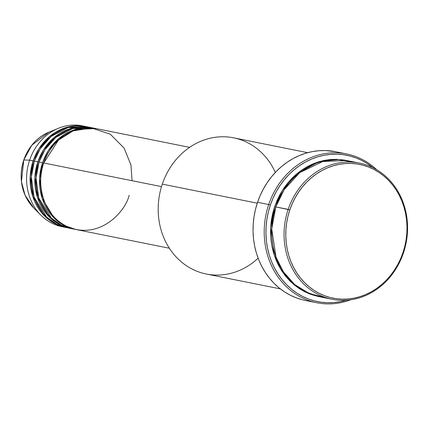 <?xml version="1.0" encoding="UTF-8"?>
<svg xmlns="http://www.w3.org/2000/svg" width="429" height="429" viewBox="0 0 429 429"><rect width="100%" height="100%" fill="white"/><g stroke="black" fill="none" stroke-linecap="round" stroke-linejoin="round"><path stroke-width="0.64" d="M85.972 126.566A51.448 45.512 -78.7 0 1 86.556 126.689L66.13 127.515L49.587 136.497L38.9 148.788L33.156 160.864L34.282 161.245L29.628 160.156L33.156 160.864A51.448 45.512 -78.7 0 0 65.728 227.45A51.448 45.512 -78.7 0 0 66.313 227.563L54.751 223.536L44.841 216.28L32.711 196.359L30.175 176.437L33.156 160.864A51.448 45.512 -78.7 0 1 85.972 126.566L82.443 125.858A51.448 45.512 101.3 0 0 29.628 160.156L23.772 159.974L31.821 145.211L48.836 132.223A44.809 39.64 101.3 0 0 23.809 159.969L29.628 160.156A51.448 45.512 -78.7 0 1 58.36 128.309A51.448 45.512 -78.7 0 1 84.197 126.249M189.597 147.362L96.557 128.689A51.448 45.512 101.3 0 0 43.742 162.988C37.216 176.56 38.605 215.143 69.975 227.751C101.802 239.039 126.029 210.146 129.124 195.275M95.383 128.453L91.849 127.745A51.448 45.512 101.3 0 0 39.039 162.044L42.568 162.752A51.448 45.512 -78.7 0 0 75.134 229.338A51.448 45.512 -78.7 0 0 75.724 229.451L64.162 225.423L54.252 218.168L42.122 198.246L39.581 178.325L42.568 162.752L43.694 163.133L42.568 162.752A51.448 45.512 -78.7 0 1 95.383 128.453A51.448 45.512 -78.7 0 1 95.967 128.577L75.542 129.402L58.993 138.385L48.311 150.676L42.568 162.752L39.039 162.044L36.041 177.837L38.766 198.059L51.378 218.088L61.578 225.198L73.38 228.941M90.675 127.51L87.146 126.802A51.448 45.512 101.3 0 0 34.331 161.1L37.859 161.808A51.448 45.512 -78.7 0 0 70.431 228.394A51.448 45.512 -78.7 0 0 71.021 228.507L59.454 224.48L49.544 217.224L37.42 197.302L34.878 177.381L37.859 161.808L38.991 162.189L37.859 161.808A51.448 45.512 -78.7 0 1 90.675 127.51A51.448 45.512 -78.7 0 1 91.264 127.633L70.839 128.459L54.29 137.441L43.602 149.732L37.859 161.808L34.331 161.1L31.338 176.893L34.057 197.115L46.67 217.144L56.875 224.254L68.672 227.997M359.464 163.084L347.115 160.602A69.455 61.438 101.3 0 0 275.82 206.907L289.822 209.91A68.168 60.301 -78.7 0 1 368.195 166.876A68.168 60.301 -78.7 0 1 402.954 252.686L403.437 252.971A69.455 61.438 101.3 0 0 368.018 165.54A69.455 61.438 101.3 0 0 288.17 209.39A69.455 61.438 -78.7 0 1 359.464 163.084A69.455 61.438 -78.7 0 1 403.437 252.971A69.455 61.438 -78.7 0 1 332.137 299.276A69.455 61.438 -78.7 0 1 288.17 209.39L275.82 206.907L271.745 228.952L276.035 257.212L283.36 271.777L294.669 284.529L309.384 293.602L326.035 297.678M307.663 152.686L233.607 137.827A69.455 61.438 101.3 0 0 162.307 184.132A69.455 61.438 -78.7 0 1 217.154 137.055A69.455 61.438 -78.7 0 1 275.338 172.426M346.616 153.947L335.44 151.7A75.885 67.128 101.3 0 0 257.545 202.295L268.715 204.536A75.885 67.128 -78.7 0 1 346.616 153.947A75.885 67.128 -78.7 0 1 376.7 169.718A75.885 67.128 101.3 0 0 268.715 204.536L270.372 205.057A74.598 65.991 -78.7 0 1 372.94 167.68M319.197 296.675L303.63 291.189L290.299 281.376L280.325 268.586L274.013 254.494L270.613 227.654L274.64 206.671L275.767 207.051L274.64 206.671L277.096 200.343L280.083 194.283L283.574 188.556L287.532 183.215L291.918 178.303L296.696 173.879L301.818 169.981L307.234 166.64L312.886 163.899L318.731 161.781L324.699 160.301L330.743 159.481L336.803 159.325L346.53 160.489L319.015 161.695L296.75 173.831L282.373 190.396L274.64 206.671L272.742 213.213L271.412 219.895L270.672 226.662L270.527 233.451L270.972 240.186L272.013 246.814L273.627 253.26L275.809 259.47L278.539 265.379L281.783 270.935L285.51 276.078L289.693 280.764L294.283 284.953L299.238 288.588L304.515 291.65L310.06 294.101L319.203 296.675M312.795 295.055L313.395 295.104M132.046 180.711L130.958 164.977L124.11 148.096L110.317 134.218L91.672 128.019L73.027 130.915L58.435 140.149L43.742 162.988L161.513 186.62L43.742 162.988A51.448 45.512 101.3 0 0 76.314 229.574L169.353 248.241M258.124 258.199A69.455 61.438 -78.7 0 1 183.247 263.438A69.455 61.438 -78.7 0 1 162.307 184.132L257.244 203.18L162.307 184.132A69.455 61.438 101.3 0 0 206.274 274.018L280.33 288.878M88.905 127.193L68.125 127.52L51.148 136.411L40.187 148.842L34.331 161.1A51.448 45.512 101.3 0 0 66.903 227.686L70.431 228.394M63.969 227.054A51.448 45.512 -78.7 0 1 40.927 215.192A51.448 45.512 -78.7 0 1 29.628 160.156A51.448 45.512 101.3 0 0 62.2 226.743L65.728 227.45M23.809 159.969A44.809 39.64 101.3 0 0 33.65 207.899L25.043 195.168L21.45 181.66L23.809 159.969M289.822 209.91L287.961 216.329L286.658 222.887L285.929 229.531L285.784 236.191L286.223 242.803L287.242 249.303L288.83 255.63L290.975 261.728L293.651 267.53L296.83 272.978L300.493 278.03L304.595 282.631L309.105 286.738L313.969 290.31L319.144 293.313L324.581 295.72L330.233 297.506L336.036 298.654L341.945 299.152L347.892 299.002L353.823 298.193L359.684 296.745L365.417 294.664L370.967 291.972L376.281 288.701L381.306 284.872L385.998 280.528L390.304 275.708L394.192 270.463L397.613 264.843L400.547 258.896L402.954 252.686L404.82 246.267L406.124 239.704L406.848 233.06L406.992 226.405L406.558 219.787L405.539 213.288L403.952 206.96L401.807 200.869L399.131 195.066L395.946 189.613L392.288 184.561L388.181 179.96L383.676 175.858L378.812 172.286L373.638 169.278L368.195 166.876L362.548 165.09L356.74 163.937L350.836 163.438L344.889 163.594L338.958 164.398L333.092 165.846L327.359 167.927L321.809 170.619L316.495 173.895L311.47 177.724L306.783 182.068L302.472 186.883L298.589 192.128L295.163 197.753L292.235 203.695L289.822 209.91L288.17 209.39A69.455 61.438 101.3 0 0 323.584 296.814A69.455 61.438 101.3 0 0 403.437 252.971L402.954 252.686A68.168 60.301 -78.7 0 1 324.581 295.72A68.168 60.301 -78.7 0 1 289.822 209.91M353.217 162.2L338.572 159.583L324.12 160.907L299.801 172.555L284.095 189.784L275.82 206.907A69.455 61.438 101.3 0 0 319.787 296.798L332.137 299.276M373.08 167.793L367.755 163.883L362.092 160.596L356.14 157.963L349.957 156.011L343.602 154.751L337.14 154.204L330.63 154.376L324.142 155.255L317.723 156.842L311.449 159.116L305.378 162.06L299.56 165.648L294.063 169.836L288.931 174.587L284.218 179.858L279.965 185.601L276.217 191.752L273.01 198.262L270.372 205.057L268.329 212.082L266.908 219.262L266.109 226.533L265.953 233.821L266.43 241.055L267.546 248.171L269.283 255.094L271.627 261.765L274.56 268.114L278.04 274.077L282.046 279.606L286.54 284.641L291.468 289.135L296.793 293.045L302.461 296.332L308.413 298.965L314.596 300.917L320.946 302.177L327.407 302.724L333.918 302.552L340.411 301.673L346.825 300.086M346.342 300.23A74.598 65.991 -78.7 0 1 281.891 279.408A74.598 65.991 -78.7 0 1 270.372 205.057L268.715 204.536A75.885 67.128 101.3 0 0 282.009 282.067A75.885 67.128 101.3 0 0 350.595 299.801A75.885 67.128 -78.7 0 1 316.758 302.745A75.885 67.128 -78.7 0 1 268.715 204.536L257.545 202.295A75.885 67.128 101.3 0 0 305.582 300.504L316.758 302.745M302.525 299.807L296.235 297.817L290.181 295.141L284.422 291.795L279.006 287.821L273.986 283.247L269.417 278.126L265.342 272.506L261.797 266.436L258.821 259.979L256.435 253.196L254.67 246.149L253.534 238.91L253.046 231.553L253.207 224.136L254.016 216.742L255.464 209.438L257.545 202.295L260.226 195.377L263.486 188.76L267.299 182.502L271.627 176.662L276.421 171.3L281.639 166.463L287.237 162.205L293.152 158.558L299.329 155.561L305.711 153.244L312.237 151.63L318.844 150.735L325.461 150.563L335.521 151.716M93.608 128.137L72.833 128.464L55.856 137.355L44.895 149.785L39.039 162.044A51.448 45.512 101.3 0 0 71.605 228.63L75.134 229.338M40.927 215.192L33.65 207.899C21.584 194.573 18.291 178.598 23.772 159.974C28.539 146.707 36.889 137.457 48.836 132.223L58.36 128.309M76.072 127.263L79.521 127.193M80.781 128.207L84.223 128.137"/></g></svg>
